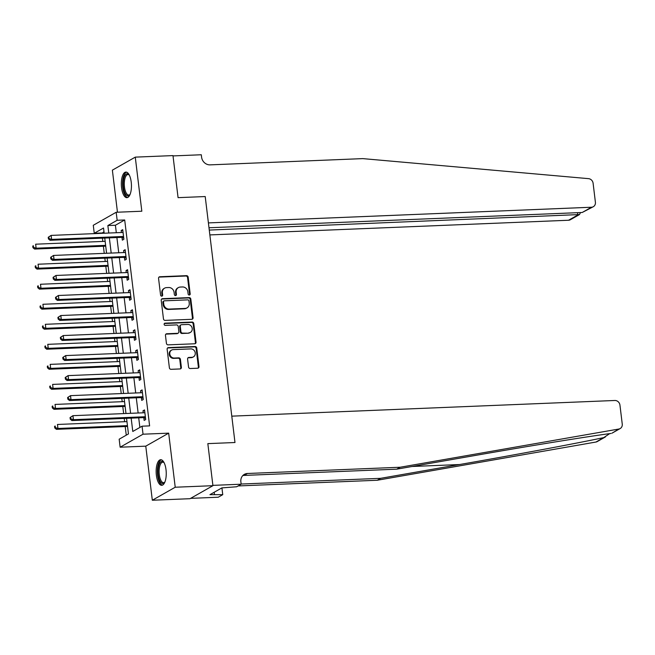 <?xml version="1.0" encoding="UTF-8"?>
<svg xmlns="http://www.w3.org/2000/svg" width="655" height="655" viewBox="0 0 655 655"><rect width="100%" height="100%" fill="white"/><g stroke="black" fill="none" stroke-linecap="round" stroke-linejoin="round"><path stroke-width="0.98" d="M189.287 295.028A1.13 1.015 60.4 0 0 190.187 293.882L188.165 277.171A1.613 1.449 60.4 0 0 186.495 275.657L159.853 276.746A1.613 1.449 60.4 0 0 158.559 278.383L160.581 295.094A1.13 1.015 60.4 0 0 162.178 296.035A1.13 1.015 60.4 0 0 162.661 295.012L162.399 292.851A5.158 4.651 60.4 0 1 164.585 288.167A5.158 4.651 60.4 0 1 166.526 287.619L168.744 287.529A5.158 4.651 60.4 0 1 174.091 292.367L174.353 294.529A1.13 1.015 60.4 0 0 175.941 295.471A1.13 1.015 60.4 0 0 176.424 294.447L176.162 292.286A5.158 4.651 60.4 0 1 178.357 287.61A5.158 4.651 60.4 0 1 180.289 287.054L182.508 286.964A5.158 4.651 60.4 0 1 187.854 291.802L188.116 293.972A1.13 1.015 60.4 0 0 189.287 295.028M189.369 295.02A1.13 1.015 60.4 0 0 189.573 294.234L187.551 277.523A1.613 1.449 60.4 0 0 185.881 276.009L159.23 277.098A1.613 1.449 60.4 0 0 158.96 277.139M161.834 296.15A1.13 1.015 60.4 0 0 162.039 295.364L161.777 293.203L162.399 292.851M175.597 295.585A1.13 1.015 60.4 0 0 175.802 294.799L175.54 292.638L176.162 292.286M166.026 469.766A12.805 5.035 -92.3 0 0 160.68 459.712A12.805 5.035 -92.3 0 0 156.373 475.252A12.805 5.035 -92.3 0 0 161.72 485.298A12.805 5.035 -92.3 0 0 166.026 469.766M131.221 182.131A12.805 5.035 -92.3 0 0 125.866 172.077A12.805 5.035 -92.3 0 0 121.56 187.617A12.805 5.035 -92.3 0 0 126.914 197.671A12.805 5.035 -92.3 0 0 131.221 182.131M188.55 367.013A1.613 1.449 60.4 0 0 190.22 368.528L197.704 368.225A1.613 1.449 60.4 0 0 198.989 366.587L196.746 348.026A1.613 1.449 60.4 0 0 195.075 346.52L168.425 347.608A1.613 1.449 60.4 0 0 167.14 349.238L169.383 367.799A1.613 1.449 60.4 0 0 171.053 369.314L180.084 368.945A1.613 1.449 60.4 0 0 181.378 367.308L180.412 359.366A1.613 1.449 60.4 0 0 178.741 357.851L174.263 358.039A4.307 3.881 60.4 0 1 169.997 354.895A4.307 3.881 60.4 0 1 171.626 350.081A4.307 3.881 60.4 0 1 173.248 349.623L190.785 348.902A4.307 3.881 60.4 0 1 195.051 352.046A4.307 3.881 60.4 0 1 193.43 356.86A4.307 3.881 60.4 0 1 191.809 357.319L188.886 357.442A1.613 1.449 60.4 0 0 187.592 359.071L188.55 367.013M190.63 498.357L218.254 497.227L222.749 494.672L209.936 494.672L221.881 487.893L236.676 486.763L241.163 484.209L212.883 485.371L207.832 443.623L234.981 442.518L205.211 196.549L178.07 197.654L205.211 196.549L208.405 222.905L591.457 207.234A4.929 4.438 60.4 0 0 593.315 206.71A4.929 4.438 60.4 0 0 595.403 202.239L593.102 183.253A4.929 4.438 60.4 0 0 588.558 178.651L362.788 158.616L210.091 164.864A8.212 7.393 -119.6 0 1 201.584 157.159L201.29 154.76L173.018 155.915L178.07 197.654L172.977 155.595L135.274 157.134L141.824 211.221L116.181 212.269L117.155 220.276L124.696 219.974L149.61 425.881L142.07 426.192L143.036 434.2L120.135 447.209L119.169 439.202L128.454 433.921L126.562 418.316M620.162 428.558L612.007 433.184L618.86 429.025A4.929 4.438 60.4 0 0 620.162 428.558A4.929 4.438 60.4 0 0 622.25 424.088L619.949 405.109A4.929 4.438 60.4 0 0 614.849 400.483L231.788 416.154L234.981 442.518L207.832 443.623L212.924 485.691L175.221 487.23L168.679 433.151L143.036 434.2M191.784 319.304A1.613 1.449 60.4 0 0 193.069 317.675L190.826 299.114A1.613 1.449 60.4 0 0 189.156 297.599L162.505 298.688A1.613 1.449 60.4 0 0 161.22 300.326L163.463 318.887A1.613 1.449 60.4 0 0 165.134 320.393L191.784 319.304M193.782 323.57L196.033 342.131A1.613 1.449 60.4 0 1 194.74 343.769L168.098 344.857A1.613 1.449 60.4 0 1 166.427 343.343L165.461 335.401A1.613 1.449 60.4 0 1 166.755 333.763L177.562 333.321A1.613 1.449 60.4 0 0 178.848 331.692L178.209 326.419A1.613 1.449 60.4 0 0 176.539 324.913L165.289 325.371A1.13 1.015 60.4 0 1 164.601 323.292A1.13 1.015 60.4 0 1 165.027 323.169L192.111 322.055A1.613 1.449 60.4 0 1 193.782 323.57L193.168 323.922L195.411 342.483L196.033 342.131M212.924 485.691L190.016 498.701L152.32 500.24L175.221 487.23M135.274 157.134L112.373 170.144L117.458 212.212M124.696 219.974L115.403 225.246L116.312 232.73M116.893 237.552L118.735 252.765M119.316 257.579L121.159 272.791M121.74 277.614L123.582 292.826M124.172 297.64L126.006 312.853M126.595 317.667L128.429 332.879M129.019 337.702L130.853 352.914M131.442 357.728L133.276 372.941M133.866 377.763L135.708 392.975M136.289 397.79L138.131 413.002M138.713 417.825L139.875 427.437M122.018 237.536L122.338 240.148L123.885 239.263L122.722 229.651L121.175 230.527L121.412 232.525M124.442 257.571L124.761 260.174L126.309 259.298L125.146 249.686L123.599 250.562L123.836 252.552M126.874 277.597L127.185 280.209L128.732 279.325L127.569 269.713L126.022 270.589L126.259 272.586M129.297 297.632L129.608 300.236L131.156 299.36L129.993 289.739L128.445 290.623L128.683 292.613M131.72 317.659L132.032 320.262L133.579 319.386L132.416 309.774L130.869 310.65L131.106 312.648M134.144 337.693L134.455 340.297L136.003 339.421L134.84 329.801L133.293 330.685L133.538 332.674M136.567 357.72L136.879 360.324L138.426 359.448L137.263 349.835L135.716 350.712L135.962 352.701M138.991 377.747L139.302 380.358L140.85 379.474L139.687 369.862L138.139 370.738L138.385 372.736M141.415 397.781L141.726 400.385L143.273 399.509L142.11 389.897L140.563 390.773L140.809 392.763M143.838 417.808L144.149 420.42L145.697 419.536L144.534 409.924L142.986 410.8L143.232 412.797M103.981 231.731L101.828 233.327M102.409 238.142L102.81 241.441M103.392 246.264L104.251 253.354M104.833 258.176L105.234 261.476M105.815 266.29L106.675 273.389M107.256 278.203L107.657 281.503M108.239 286.317L109.098 293.415M109.688 298.23L110.081 301.529M110.67 306.352L111.522 313.442M112.111 318.264L112.504 321.564M113.094 326.378L113.945 333.477M114.535 338.291L114.928 341.591M115.517 346.413L116.369 353.503M116.958 358.326L117.351 361.625M117.941 366.44L118.801 373.538M119.382 378.353L119.783 381.652M120.364 386.475L121.224 393.565M121.805 398.387L122.207 401.687M122.788 406.501L123.648 413.6M124.229 418.414L124.63 421.714M125.211 426.528L126.259 435.174M168.679 433.151L145.77 446.161L152.32 500.24M145.77 446.161L120.135 447.209M101.787 232.983L94.246 233.286L93.28 225.279L116.181 212.269M131.172 418.127L132.785 431.465L142.07 426.192M117.155 220.276L107.862 225.549L108.771 233.041M109.352 237.855L111.194 253.067M111.776 257.89L113.618 273.102M114.199 277.916L116.041 293.129M116.631 297.951L118.465 313.164M119.054 317.978L120.888 333.19M121.478 338.013L123.312 353.225M123.901 358.039L125.744 373.252M126.325 378.066L128.167 393.278M128.748 398.101L130.591 413.313M104.161 233.229L103.531 228.014L94.246 233.286M125.981 413.502L124.139 398.289M123.558 393.467L121.715 378.254M121.134 373.44L119.292 358.228M118.711 353.413L116.868 338.201M116.287 333.379L114.445 318.166M113.864 313.352L112.021 298.14M111.432 293.317L109.598 278.105M109.008 273.291L107.174 258.078M106.585 253.256L104.751 238.043M115.403 225.246L107.862 225.549M121.175 230.527L122.821 230.462M123.599 250.562L125.244 250.497M126.022 270.589L127.668 270.523M128.445 290.623L130.091 290.558M130.869 310.65L132.515 310.585M133.293 330.685L134.938 330.611M135.716 350.712L137.362 350.646M138.139 370.738L139.785 370.673M140.563 390.773L142.209 390.707M142.986 410.8L144.632 410.734M178.357 287.61L177.734 287.954A5.158 4.651 60.4 0 0 175.54 292.638M164.585 288.167L163.963 288.519A5.158 4.651 60.4 0 0 161.777 293.203M192.054 319.272A1.613 1.449 60.4 0 0 192.447 318.027L190.204 299.466A1.613 1.449 60.4 0 0 188.534 297.951L161.891 299.04A1.613 1.449 60.4 0 0 161.613 299.081M188.959 300.932A1.13 1.015 60.4 0 0 187.788 299.867L164.405 300.825A1.13 1.015 60.4 0 0 163.496 301.971L163.775 304.248A5.158 4.651 60.4 0 0 169.121 309.086L185.111 308.44A5.158 4.651 60.4 0 0 187.043 307.883A5.158 4.651 60.4 0 0 189.238 303.208L188.959 300.932M163.979 300.948L163.357 301.3A1.13 1.015 60.4 0 0 162.882 302.323L163.496 301.971M187.043 307.883L186.429 308.235A5.158 4.651 60.4 0 1 184.489 308.783L168.499 309.438A5.158 4.651 60.4 0 1 163.16 304.6L162.882 302.323M195.01 343.728A1.613 1.449 60.4 0 0 195.411 342.483M178.168 333.149L177.546 333.501A1.613 1.449 60.4 0 1 176.94 333.673L166.133 334.115A1.613 1.449 60.4 0 0 165.862 334.156M193.168 323.922A1.613 1.449 60.4 0 0 191.497 322.407L164.405 323.521A1.13 1.015 60.4 0 0 164.323 323.529M188.771 332.863A4.307 3.881 60.4 0 0 190.392 332.404A4.307 3.881 60.4 0 0 192.021 327.59A4.307 3.881 60.4 0 0 187.756 324.454L181.574 324.7A1.613 1.449 60.4 0 0 180.281 326.337L180.919 331.602A1.613 1.449 60.4 0 0 182.589 333.117L188.157 333.215A4.307 3.881 60.4 0 0 189.77 332.756L190.392 332.404M180.968 324.872L180.346 325.224A1.613 1.449 60.4 0 0 179.666 326.689L180.281 326.337M188.157 333.215L181.975 333.469A1.613 1.449 60.4 0 1 180.305 331.954L179.666 326.689M193.43 356.86L192.807 357.212A4.307 3.881 60.4 0 1 191.186 357.671L188.263 357.794A1.613 1.449 60.4 0 0 187.993 357.827M171.626 350.081L171.004 350.433A4.307 3.881 60.4 0 0 169.383 355.247A4.307 3.881 60.4 0 0 173.649 358.391L174.263 358.039M180.354 368.904A1.613 1.449 60.4 0 0 180.755 367.66L179.797 359.718A1.613 1.449 60.4 0 0 178.119 358.203L173.649 358.391M197.974 368.184A1.613 1.449 60.4 0 0 198.367 366.939L196.123 348.378A1.613 1.449 60.4 0 0 194.453 346.872L167.811 347.961A1.613 1.449 60.4 0 0 167.533 348.002M105.144 241.343L35.648 244.192L36.131 248.196L34.584 249.072L105.733 246.165M33.561 247.336L33.372 245.74L32.75 246.092L32.947 247.688L33.561 247.336L36.131 248.196L105.635 245.355M32.75 246.092L33.372 245.74M34.584 249.072L32.947 247.688M48.224 237.298L48.421 238.903L49.035 238.551L48.847 236.946L48.224 237.298L51.123 235.399L122.305 232.484A1.646 1.482 60.4 0 0 122.853 232.345L123.034 232.255M48.847 236.946L51.123 235.399L51.606 239.402L50.058 240.287L121.241 237.372A1.646 1.482 60.4 0 1 121.822 237.462L123.754 238.174M123.566 236.66L123.369 236.586A1.646 1.482 60.4 0 0 122.788 236.496L51.606 239.402L49.035 238.551M48.421 238.903L50.058 240.287M209.854 234.916L568.556 220.244L577.808 214.987L577.53 212.678M209.272 230.069L579.487 214.562L570.407 219.72A4.929 4.438 -119.6 0 1 568.556 220.244M208.994 227.76L582.205 212.49L591.457 207.234M593.315 206.71L582.205 212.49M580.494 212.564L579.487 214.562M611.041 433.463C590.319 436.066 531.074 445.654 475.571 455.397L396.75 469.168L244.053 475.415A8.212 7.393 60.4 0 0 242.809 475.579M605.4 436.942L597.254 441.568A4.929 4.438 -119.6 0 1 595.952 442.035L377.231 480.254L380.62 478.33L459.442 464.551C514.756 454.93 577.874 443.14 603.771 437.597L609.674 433.643M396.75 469.168L400.139 467.244L247.443 473.491A8.212 7.393 60.4 0 0 244.356 474.359A8.212 7.393 60.4 0 0 240.868 481.81L241.163 484.209M377.231 480.254L238.117 485.944M241.138 484.037L380.62 478.33M618.86 429.025L400.139 467.244M222.749 494.672L221.922 487.885M222.373 487.869A8.212 7.393 60.4 0 0 222.004 488.565M214.463 494.492L214.193 492.257M107.567 261.378L38.072 264.219L38.555 268.223L37.008 269.107L108.157 266.192M35.984 267.371L35.796 265.766L35.173 266.118L35.37 267.723L35.984 267.371L38.555 268.223L108.059 265.381M35.173 266.118L35.796 265.766M37.008 269.107L35.37 267.723M109.991 281.404L40.495 284.254L40.978 288.257L39.431 289.133L110.58 286.227M38.408 287.398L38.219 285.793L37.597 286.145L37.793 287.75L38.408 287.398L40.978 288.257L110.482 285.416M37.597 286.145L38.219 285.793M39.431 289.133L37.793 287.75M112.414 301.439L42.919 304.28L43.402 308.284L41.854 309.168L113.004 306.253M40.831 307.432L40.643 305.828L40.02 306.18L40.217 307.784L40.831 307.432L43.402 308.284L112.906 305.443M40.02 306.18L40.643 305.828M41.854 309.168L40.217 307.784M50.648 257.325L50.844 258.93L51.467 258.578L51.27 256.973L50.648 257.325L53.546 255.434L124.728 252.519A1.646 1.482 60.4 0 0 125.277 252.38L125.457 252.29M51.27 256.973L53.546 255.434L54.029 259.437L52.482 260.313L123.664 257.399A1.646 1.482 60.4 0 1 124.245 257.497L126.178 258.209M125.989 256.686L125.793 256.613A1.646 1.482 60.4 0 0 125.211 256.523L54.029 259.437L51.467 258.578M50.844 258.93L52.482 260.313M53.071 277.36L53.268 278.956L53.89 278.604L53.694 277.008L53.071 277.36L55.97 275.46L127.152 272.546A1.646 1.482 60.4 0 0 127.7 272.406L127.881 272.316M53.694 277.008L55.97 275.46L56.461 279.464L54.905 280.348L126.096 277.433A1.646 1.482 60.4 0 1 126.669 277.523L128.601 278.236M128.421 276.721L128.216 276.647A1.646 1.482 60.4 0 0 127.643 276.557L56.461 279.464L53.89 278.604M53.268 278.956L54.905 280.348M55.495 297.386L55.691 298.991L56.314 298.639L56.117 297.034L55.495 297.386L58.393 295.487L129.575 292.58A1.646 1.482 60.4 0 0 130.124 292.441L130.312 292.351M56.117 297.034L58.393 295.487L58.885 299.499L57.337 300.375L128.519 297.46A1.646 1.482 60.4 0 1 129.092 297.558L131.025 298.262M130.844 296.748L130.64 296.674A1.646 1.482 60.4 0 0 130.067 296.584L58.885 299.499L56.314 298.639M55.691 298.991L57.337 300.375M114.838 321.466L45.342 324.307L45.825 328.319L44.278 329.195L115.427 326.288M43.255 327.459L43.066 325.854L42.444 326.206L42.64 327.811L43.255 327.459L45.825 328.319L115.329 325.469M42.444 326.206L43.066 325.854M44.278 329.195L42.64 327.811M57.918 317.421L58.115 319.018L58.737 318.666L58.541 317.069L57.918 317.421L60.817 315.522L131.999 312.607A1.646 1.482 60.4 0 0 132.547 312.468L132.736 312.378M58.541 317.069L60.817 315.522L61.308 319.525L59.761 320.401L130.943 317.495A1.646 1.482 60.4 0 1 131.516 317.585L133.448 318.297M133.268 316.783L133.063 316.709A1.646 1.482 60.4 0 0 132.49 316.611L61.308 319.525L58.737 318.666M58.115 319.018L59.761 320.401M130.034 194.535A11.078 4.356 87.7 0 1 129.87 194.756A11.078 4.356 87.7 0 1 125.048 193.225A11.078 4.356 87.7 0 1 123.328 181.468A11.078 4.356 87.7 0 1 129.051 174.738A11.078 4.356 87.7 0 1 129.232 174.951M129.289 175.065A10.259 4.036 -92.3 0 0 127.93 174.541A10.259 4.036 -92.3 0 0 124.393 181.689A10.259 4.036 -92.3 0 0 128.773 195.043A10.259 4.036 -92.3 0 0 130.083 194.412M126.611 172.183A12.723 5.003 -92.3 0 0 122.69 180.976A12.723 5.003 -92.3 0 0 127.651 197.499M164.839 482.162A11.078 4.356 87.7 0 1 164.675 482.391A11.078 4.356 87.7 0 1 159.443 479.918A11.078 4.356 87.7 0 1 158.649 465.942A11.078 4.356 87.7 0 1 163.856 462.373A11.078 4.356 87.7 0 1 164.037 462.577M164.094 462.692A10.259 4.036 -92.3 0 0 162.743 462.176A10.259 4.036 -92.3 0 0 159.312 468.358A10.259 4.036 -92.3 0 0 160.418 479.337A10.259 4.036 -92.3 0 0 163.578 482.678A10.259 4.036 -92.3 0 0 164.888 482.047M161.417 459.818A12.723 5.003 -92.3 0 0 157.568 467.973A12.723 5.003 -92.3 0 0 159.001 481.024A12.723 5.003 -92.3 0 0 162.456 485.134M117.27 341.501L47.766 344.342L48.249 348.345L46.701 349.23L117.851 346.315M45.686 347.486L45.49 345.889L44.867 346.241L45.064 347.838L45.686 347.486L48.249 348.345L117.753 345.504M44.867 346.241L45.49 345.889M46.701 349.23L45.064 347.838M60.342 337.448L60.538 339.053L61.161 338.7L60.964 337.096L60.342 337.448L63.24 335.548L134.422 332.642A1.646 1.482 60.4 0 0 134.979 332.503L135.159 332.412M60.964 337.096L63.24 335.548L63.732 339.56L62.184 340.436L133.366 337.522A1.646 1.482 60.4 0 1 133.939 337.62L135.872 338.324M135.691 336.809L135.487 336.735A1.646 1.482 60.4 0 0 134.914 336.645L63.732 339.56L61.161 338.7M60.538 339.053L62.184 340.436M119.693 361.527L50.189 364.368L50.681 368.38L49.125 369.256L120.274 366.341M48.11 367.52L47.913 365.916L47.291 366.268L47.487 367.873L48.11 367.52L50.681 368.38L120.176 365.531M47.291 366.268L47.913 365.916M49.125 369.256L47.487 367.873M62.765 357.474L62.962 359.079L63.584 358.727L63.388 357.122L62.765 357.474L65.672 355.583L136.854 352.668A1.646 1.482 60.4 0 0 137.403 352.529L137.583 352.439M63.388 357.122L65.672 355.583L66.155 359.587L64.608 360.463L135.79 357.556A1.646 1.482 60.4 0 1 136.363 357.646L138.295 358.359M138.115 356.844L137.91 356.77A1.646 1.482 60.4 0 0 137.337 356.672L66.155 359.587L63.584 358.727M62.962 359.079L64.608 360.463M122.117 381.554L52.613 384.403L53.104 388.407L51.557 389.283L122.698 386.376M50.533 387.547L50.337 385.951L49.715 386.303L49.911 387.899L50.533 387.547L53.104 388.407L122.6 385.566M49.715 386.303L50.337 385.951M51.557 389.283L49.911 387.899M65.197 377.509L65.385 379.114L66.008 378.762L65.811 377.157L65.197 377.509L68.095 375.61L139.278 372.695A1.646 1.482 60.4 0 0 139.826 372.556L140.006 372.466M65.811 377.157L68.095 375.61L68.579 379.613L67.031 380.498L138.213 377.583A1.646 1.482 60.4 0 1 138.786 377.673L140.719 378.385M140.538 376.871L140.334 376.797A1.646 1.482 60.4 0 0 139.761 376.707L68.579 379.613L66.008 378.762M65.385 379.114L67.031 380.498M124.54 401.589L55.036 404.43L55.528 408.433L53.98 409.318L125.121 406.403M52.957 407.582L52.76 405.977L52.138 406.329L52.334 407.934L52.957 407.582L55.528 408.433L125.023 405.592M52.138 406.329L52.76 405.977M53.98 409.318L52.334 407.934M67.621 397.536L67.809 399.141L68.431 398.789L68.235 397.184L67.621 397.536L70.519 395.645L141.701 392.73A1.646 1.482 60.4 0 0 142.25 392.591L142.43 392.501M68.235 397.184L70.519 395.645L71.002 399.648L69.455 400.524L140.637 397.61A1.646 1.482 60.4 0 1 141.21 397.708L143.142 398.42M142.962 396.897L142.757 396.824A1.646 1.482 60.4 0 0 142.184 396.733L71.002 399.648L68.431 398.789M67.809 399.141L69.455 400.524M126.964 421.615L57.46 424.465L57.951 428.468L56.404 429.344L127.545 426.438M55.38 427.609L55.184 426.004L54.562 426.356L54.758 427.961L55.38 427.609L57.951 428.468L127.447 425.627M54.562 426.356L55.184 426.004M56.404 429.344L54.758 427.961M70.044 417.571L70.232 419.167L70.855 418.815L70.658 417.219L70.044 417.571L72.942 415.671L144.125 412.756A1.646 1.482 60.4 0 0 144.673 412.617L144.853 412.527M70.658 417.219L72.942 415.671L73.425 419.675L71.878 420.559L143.06 417.644A1.646 1.482 60.4 0 1 143.633 417.734L145.566 418.447M145.385 416.932L145.181 416.858A1.646 1.482 60.4 0 0 144.608 416.768L73.425 419.675L70.855 418.815M70.232 419.167L71.878 420.559M189.573 294.234L190.187 293.882M162.039 295.364L162.661 295.012M175.802 294.799L176.424 294.447M159.23 277.098L159.853 276.746M185.881 276.009L186.495 275.657M187.551 277.523L188.165 277.171M161.891 299.04L162.505 298.688M188.534 297.951L189.156 297.599M190.204 299.466L190.826 299.114M192.447 318.027L193.069 317.675M163.16 304.6L163.775 304.248M168.499 309.438L169.121 309.086M184.489 308.783L185.111 308.44M166.133 334.115L166.755 333.763M176.94 333.673L177.562 333.321M164.405 323.521L165.027 323.169M191.497 322.407L192.111 322.055M180.305 331.954L180.919 331.602M181.975 333.469L182.589 333.117M188.263 357.794L188.886 357.442M191.186 357.671L191.809 357.319M178.119 358.203L178.741 357.851M179.797 359.718L180.412 359.366M180.755 367.66L181.378 367.308M167.811 347.961L168.425 347.608M194.453 346.872L195.075 346.52M196.123 348.378L196.746 348.026M198.367 366.939L198.989 366.587M123.369 236.586L121.822 237.462M122.788 236.496L121.241 237.372M459.442 464.551L412.052 466.491M244.053 475.415L247.443 473.491M595.952 442.035L603.771 437.597M125.793 256.613L124.245 257.497M125.211 256.523L123.664 257.399M128.216 276.647L126.669 277.523M127.643 276.557L126.096 277.433M130.64 296.674L129.092 297.558M130.067 296.584L128.519 297.46M133.063 316.709L131.516 317.585M132.49 316.611L130.943 317.495M135.487 336.735L133.939 337.62M134.914 336.645L133.366 337.522M137.91 356.77L136.363 357.646M137.337 356.672L135.79 357.556M140.334 376.797L138.786 377.673M139.761 376.707L138.213 377.583M142.757 396.824L141.21 397.708M142.184 396.733L140.637 397.61M145.181 416.858L143.633 417.734M144.608 416.768L143.06 417.644"/></g></svg>
